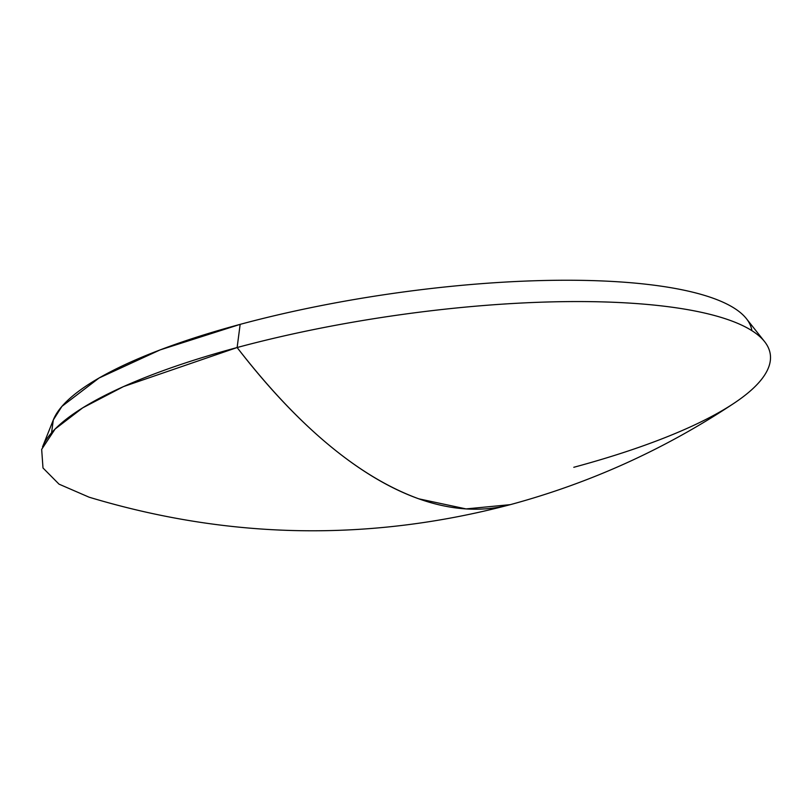 <?xml version="1.0" encoding="UTF-8"?>
<svg xmlns="http://www.w3.org/2000/svg" width="811" height="811" viewBox="0 0 811 811"><rect width="100%" height="100%" fill="white"/><g stroke="black" fill="none" stroke-linecap="round" stroke-linejoin="round"><path stroke-width="1.22" d="M764.57 341.593L746.404 318.662A353.86 88.754 171.7 0 0 240.157 324.359L237.126 347.534A368.67 92.474 -8.3 0 1 764.57 341.593A368.67 92.474 -8.3 0 1 573.803 467.288M734.29 403.077A368.67 92.474 171.7 0 0 659.698 305.686A368.67 92.474 171.7 0 0 237.126 347.534A759.846 315.104 74.9 0 0 418.8 498.826A759.846 315.104 74.9 0 0 510.322 504.645L466.061 508.913L418.8 498.826C358.918 477.03 298.357 426.596 237.126 347.534L123.465 386.604L82.732 407.832L55.097 429.029L41.665 449.355L42.993 467.977L59.021 484.147L89.109 497.194C229.057 539.345 369.461 541.829 510.322 504.645C590.428 482.971 665.081 449.122 734.29 403.077M751.868 330.655A353.86 88.754 171.7 0 0 240.157 324.359L160.091 349.916L99.084 377.997L61.93 406.372L53.303 419.966L51.569 432.81M42.527 446.922A368.67 92.474 -8.3 0 1 237.126 347.534L240.157 324.359A353.86 88.754 171.7 0 0 53.384 419.763L42.527 446.922"/></g></svg>
